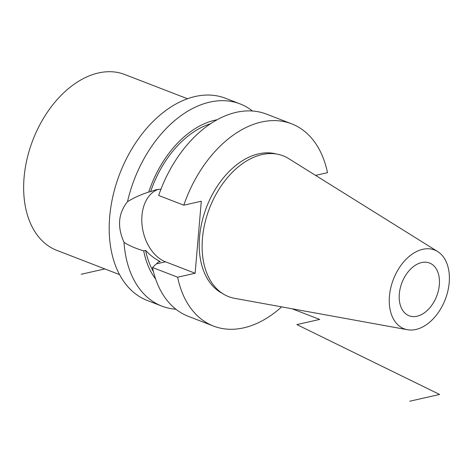 <?xml version="1.0" encoding="UTF-8"?>
<svg xmlns="http://www.w3.org/2000/svg" width="473" height="473" viewBox="0 0 473 473"><rect width="100%" height="100%" fill="white"/><g stroke="black" fill="none" stroke-linecap="round" stroke-linejoin="round"><path stroke-width="0.71" d="M155.617 279.023A92.075 60.633 111.1 0 1 143.697 250.832C135.775 248.544 129.218 245.7 124.021 242.306C117.068 226.798 118.232 213.264 127.503 201.717A108.406 71.382 111.1 0 1 209.77 102.121A108.406 71.382 -68.9 0 1 240.024 103.889L225.467 98.26A108.406 71.382 -68.9 0 0 195.213 96.492A108.406 71.382 111.1 0 0 113.171 195.095A108.406 71.382 111.1 0 0 147.316 300.497L161.878 306.12A108.406 71.382 111.1 0 0 175.891 309.218M124.021 242.306A108.406 71.382 111.1 0 0 161.878 306.12M240.024 103.889A108.406 71.382 -68.9 0 1 252.481 111.019M127.503 201.717C133.303 198.027 140.38 194.799 148.741 192.044L150.639 191.612A89.551 58.965 -68.9 0 1 210.621 123.713M217.172 119.74A92.075 60.633 111.1 0 0 148.741 192.044M143.697 250.832L145.601 250.4A89.551 58.965 -68.9 0 0 153.447 271.679M291.64 123.831L266.494 114.117A108.406 71.382 -68.9 0 0 158.662 195.473L183.808 205.187A108.406 71.382 111.1 0 1 291.64 123.831A108.406 71.382 111.1 0 1 327.499 172.692L315.58 175.388M281.654 306.871A108.406 71.382 111.1 0 1 213.494 326.068A108.406 71.382 111.1 0 1 177.635 277.208L195.124 273.252L165.515 261.811L156.409 263.869L158.331 262.001L160.294 261.557C155.197 259.133 150.296 255.414 145.601 250.4M213.494 326.068L188.349 316.348A108.406 71.382 -68.9 0 1 152.489 267.493L156.409 263.869M183.808 205.187L201.303 201.232L195.124 273.252M177.635 277.208L152.489 267.493M276.315 153.991A74.929 49.34 -68.9 0 0 258.666 153.831A74.929 49.34 111.1 0 0 202.574 219.49A74.929 49.34 111.1 0 0 222.428 293.437M262.018 154.576A75.497 49.712 111.1 0 0 203.916 227.797A75.497 49.712 111.1 0 0 234.673 298.339L407.466 329.728A42.233 27.812 111.1 0 0 415.891 329.474A42.233 27.812 -68.9 0 0 447.198 293.603A42.233 27.812 -68.9 0 0 437.673 251.559L288.672 158.603A75.497 49.712 -68.9 0 0 262.018 154.576M407.466 329.728A42.233 27.812 111.1 0 1 390.26 290.268A42.233 27.812 111.1 0 1 422.761 249.306A42.233 27.812 -68.9 0 1 437.673 251.559M421.626 262.55A28.279 18.618 -68.9 0 1 429.519 263.012A28.279 18.618 -68.9 0 1 438.43 290.511A28.279 18.618 -68.9 0 1 417.026 316.23A28.279 18.618 -68.9 0 1 409.133 315.769A28.279 18.618 -68.9 0 1 400.223 288.276A28.279 18.618 -68.9 0 1 421.626 262.55M119.533 274.6L56.795 250.359A94.263 62.069 111.1 0 1 27.103 158.703A94.263 62.069 111.1 0 1 98.443 72.96A94.263 62.069 -68.9 0 1 124.748 74.503L187.491 98.745M165.515 261.811A37.941 26.116 77.3 0 1 142.042 224.876A37.941 26.116 77.3 0 1 158.354 189.324M150.639 191.612L156.102 189.726L160.98 189.135M409.736 401.222L439.618 394.464L296.873 324.596L319.677 319.441L292.042 308.763M104.823 268.918L81.185 274.263"/></g></svg>
